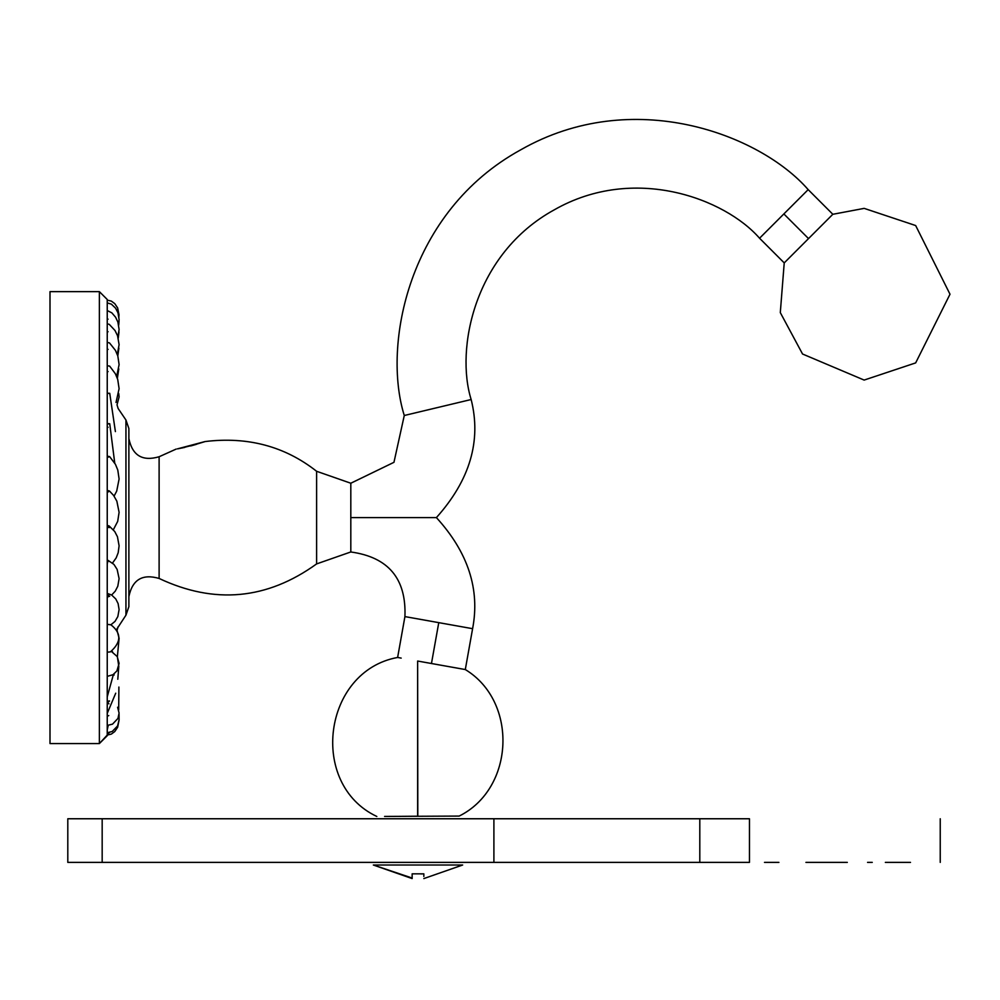 <?xml version="1.0" encoding="UTF-8"?>
<svg xmlns="http://www.w3.org/2000/svg" width="1000" height="1000" viewBox="0 0 1000 1000"><rect width="100%" height="100%" fill="white"/><g stroke="black" fill="none" stroke-linecap="round" stroke-linejoin="round"><path stroke-width="1.5" d="M180.012 448.387L196.375 444.338M204.075 441.9L205.125 441.538C247.738 436.413 284.9 446.325 316.613 471.287L350.812 483.237L393.963 462.312L404.275 415.5C382.3 345.213 407.987 211.588 520.788 149.787C632.487 86.037 759.8 134.1 808.175 189.625L783.863 213.938L808.525 238.6L784.225 262.9L780.3 312.6L802.55 354.012L864.15 380.075L915.662 362.9L950 294.225L915.662 225.55L864.15 208.375L832.837 214.288L864.15 208.375L915.662 225.55L950 294.225L915.662 362.9L864.15 380.075L802.55 354.012L780.3 312.6L784.225 262.9L780.3 312.6L802.55 354.012L864.15 380.075M196.363 444.35L191.125 445.825M759.562 238.238L784.225 262.9L808.525 238.6L783.863 213.938L808.175 189.625C759.8 134.1 632.487 86.037 520.788 149.787C407.987 211.588 382.3 345.213 404.275 415.5L471.15 399.525C481.538 440.775 469.95 480.125 436.4 517.6C469.95 480.125 481.538 440.775 471.15 399.525C455.45 349.338 473.8 253.912 554.35 209.788C634.113 164.262 725.013 198.588 759.562 238.238L783.863 213.938L759.562 238.238C725.013 198.588 634.113 164.262 554.35 209.788C473.8 253.912 455.45 349.338 471.15 399.525L404.275 415.5L393.963 462.312L350.812 483.225L316.613 471.287C284.9 446.325 247.738 436.413 205.125 441.538L177.475 448.85M159.113 575.988L159.113 578.45C214.462 604.538 266.962 599.7 316.613 563.913L316.613 471.287L316.613 563.913L350.812 551.962L316.613 563.913C266.962 599.7 214.462 604.538 159.113 578.45L159.113 456.75L176.163 449.075M350.812 551.962L350.812 551.975C388.387 557.163 406.425 578.7 404.925 616.6L472.6 628.688C480.15 589.388 468.075 552.35 436.4 517.6C468.075 552.35 480.15 589.388 472.6 628.688L404.925 616.6C406.425 578.7 388.387 557.163 350.812 551.975L350.812 517.6L436.4 517.6L350.812 517.6L350.812 483.225M434.45 517.6L424.137 517.6L434.45 517.6M418.312 517.6L413.25 517.6M378.95 517.6L377.488 517.6M364.375 517.6L350.85 517.6M351.112 517.6L363.862 517.6M800.888 246.238L794.3 252.825L800.888 246.238M790.763 256.363L789.038 258.087L790.763 256.363M827.712 219.412L830.438 216.688M830.175 216.95L827.812 219.312M821.65 225.463L816.388 230.738M816.338 230.787L821.7 225.425M832.387 214.725L808.525 238.6M316.613 480.138L316.613 473.625M350.812 517.6L350.812 501.788M159.113 481.825L159.113 568.787M179.938 448.4L177.413 448.862M190.637 445.95L204.462 441.763M196.112 444.425L190.825 445.9M184.838 447.375L181.562 448.075M128.875 438.562C132.375 455.55 142.45 461.613 159.113 456.75C142.45 461.613 132.375 455.55 128.875 438.562M159.113 578.45C142.45 573.587 132.375 579.65 128.875 596.638C132.375 579.65 142.45 573.587 159.113 578.45L159.113 456.75M453.625 667.463L465.3 669.55C518.237 701.575 514.587 788.6 459.175 816.075L417.812 816.275L417.638 661.038C392.375 656.525 392.375 656.525 417.638 661.038L431.463 663.512L417.638 661.038L417.638 816.312M438.762 622.65L431.463 663.512L438.762 622.65M472.6 628.688L465.3 669.55L443 665.575M460.125 668.625L453.7 667.475M442.788 665.537L431.463 663.512M67.8 818.763L749.463 818.763L699.8 818.763L699.8 862.387L749.463 862.387C1003.637 862.387 1003.637 862.387 749.463 862.387L749.463 818.763C1003.25 818.763 1003.25 818.763 749.463 818.763L749.463 862.387C1003.25 862.387 1003.25 862.387 749.463 862.387L493.9 862.387L699.8 862.387L699.8 818.763L493.9 818.763L493.9 862.387L67.8 862.387L67.8 818.763L102.175 818.763L67.8 818.763L67.8 862.387L493.9 862.387L493.9 818.763L102.175 818.763L102.175 862.387L102.175 818.763M404.925 616.6L397.625 657.463L401.188 658.1M397.925 816.375L417.812 816.2M417.638 816.275L384.588 816.438M910.5 862.387L885.35 862.387M872.25 862.387L867.562 862.387M847.312 862.387L805.938 862.387M778.913 862.387L764.488 862.387M402.2 865.013L373.325 865.013L412.15 878.037M412.15 876.45L412.15 873.838L412.15 878.575L373.325 865.013L462.663 865.013L423.837 878.575L462.663 865.013L432.962 865.013M423.837 876.45L423.837 873.838L412.15 873.838L423.837 873.838L420.863 873.925L423.837 873.838L423.837 876.45M128.875 557.075L128.875 555.075M128.875 551.025L128.875 548.962M128.875 514.288L128.875 512.075M128.875 507.675L128.875 505.475M128.875 428.512L128.875 606.688L125.95 615.175L125.95 420.025L118.15 408.525L125.95 420.025L128.875 428.512L128.875 606.688L125.95 615.175L116.538 629.55L125.95 615.175L125.95 420.025L128.875 428.512M117.3 354.45L119.1 344.663L117.562 335.763L114.987 330.475L109.225 324.338L107.238 323.812L107.238 299.488L99.375 291.637L107.238 299.488L107.238 735.713L99.375 743.562L50 743.562L50 291.637L99.375 291.637L99.375 743.562L99.375 291.637L50 291.637L50 743.562L99.375 743.562L107.238 735.075L111.35 734.087L114.763 731.562L117.662 727.237L119.087 719.963L117.662 727.237L114.763 731.562L111.35 734.087L107.238 735.075M107.238 492.537L109.462 491L107.238 490.425M108.075 526.962L109.375 527.612M107.238 528.288L109.1 525.925L107.238 525.45M108.938 561.188L109.663 561.575M109.012 594.513L107.963 596.912M107.238 563.75L108.112 560.388L107.238 560.275M107.238 597L109.7 596.25L107.238 597M108.062 593.688L111.638 595.013L115.775 598.962L118.1 603.562L119.1 609.562L117.837 616.562L115.013 621.4L110.913 624.775M107.238 597.938L107.238 593.925M107.238 625.413L107.238 624.362L110.825 624.738C121.587 633.088 121.438 642.138 110.388 651.888L107.238 652.188M110.838 624.812L107.238 624.362M107.238 629.95L107.238 625.487M107.238 658.888L107.238 654.112M107.238 683.975L107.238 679.013M109.462 700.888L107.238 703.2L108.975 703.825L107.238 703.213M107.238 704.525L107.238 699.513M107.238 719.975L107.238 715.05M107.238 729.9L108.212 725.387M107.238 734.038L109.637 732.463M108.775 715.575L107.238 716.213M118.513 324.3L119.1 319.587L118 312.9L115.6 308.2L111.363 304.137L107.238 302.925M108.075 319.175L107.275 318.988M107.238 310.55L111.838 312.85L115.588 317.213L117.9 322.1L119.1 329.438L117.938 336.887M108.075 331.737L107.263 331.55M108.075 349.375L107.25 349.175M107.238 342.375L109.525 342.95L115.475 350.412L117.825 356.012L119.1 364.6L116.662 376.512M108.075 371.6L107.25 371.4M107.238 365.712L109.675 366.138L115.363 373.762L117.725 379.475L119.1 388.688L116.025 402.463M107.238 393.188L109.738 393.325L107.238 393.488M108.075 427.287L107.238 427.113M107.238 424.062L109.725 423.762L107.238 423.525M107.238 457.475L109.65 456.625L107.238 456.138M107.238 299.488L107.238 735.713M808.175 189.625L832.837 214.288M465.3 669.55C518.237 701.575 514.587 788.6 459.175 816.075M397.625 657.463C323.013 671.038 308.212 784.163 376.825 816.475L376.825 816.475C308.212 784.163 323.013 671.038 397.625 657.463M940.238 862.387L940.238 818.763M109.462 491L113.612 495.45L116.85 501.163L119.1 512.337L117.688 521.388L113.362 529.712M112.55 563L116.188 557.875L118.188 552.737L119.1 545.8L117.438 536.725L114.75 531.55L109.1 525.925M108.112 560.388L113.938 564.412L117.137 569.425L119.1 578.625L117.8 586.213L115.225 591.213L111.638 595.013M111.425 651.462L117.225 656.575L119.1 663.413L116.888 670.938L113.012 674.712L107.238 676.363M113.413 674.463L107.238 696.85M115.725 693.2L107.238 713.363M107.238 700.95L109.45 701.162M117.6 707.25L119.1 713.075L117.95 718.438L112.513 724.15L107.238 725.425M118.713 716.263L119.1 719.7L117.587 725.95L112.25 731.475L107.238 732.738M119.05 714.312L119.087 719.963M118.888 687.05L118.7 710.025M113.663 674.287L114.162 674.975M111.95 651.2L112.675 652.075M117.025 630.35L118.15 626.675L117.025 630.35L119.1 638.288L117.362 656.825L118.8 666.325L117.8 679.262M117.025 404.85L119.1 396.912L118.737 393.562L119.1 396.912L117.025 404.85L118.15 408.525M117.362 378.375L118.8 368.875L117.362 378.375M117.8 355.925L118.888 348.15M118.263 338.075L118.975 331.987L118.263 338.075M118.7 325.175L119.05 320.887M119.087 315.238L117.662 307.962L114.763 303.637L111.35 301.112L107.238 300.125L111.35 301.112L114.763 303.637L117.662 307.962L118.95 317.025M115.4 431.587L109.738 393.325M114.75 463.088L109.725 423.762M114.087 496.1L116.7 491.112L119.1 478.975L117.788 470.05L115.45 464.338L109.65 456.625"/></g></svg>
